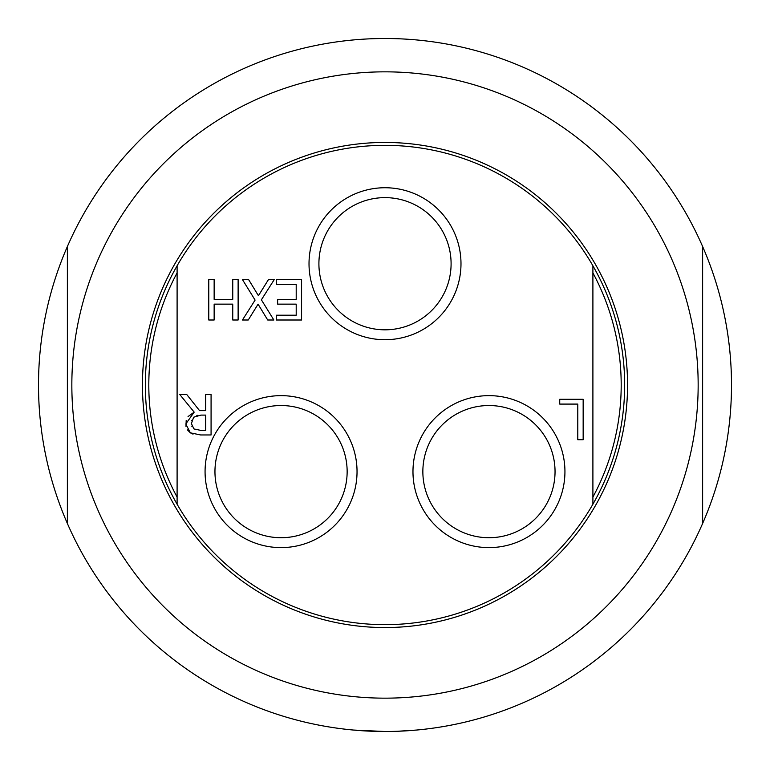 <?xml version="1.0" encoding="UTF-8"?>
<svg xmlns="http://www.w3.org/2000/svg" width="770" height="770" viewBox="0 0 770 770"><rect width="100%" height="100%" fill="white"/><g stroke="black" fill="none" stroke-linecap="round" stroke-linejoin="round"><path stroke-width="1.16" d="M385 142.45A242.55 242.55 0 0 0 142.45 385A242.55 242.55 0 0 0 385 627.55A242.55 242.55 0 0 0 627.55 385A242.55 242.55 0 0 0 385 142.45M385 698.159A313.159 313.159 0 0 0 698.159 385A313.159 313.159 0 0 0 385 71.841A313.159 313.159 0 0 0 71.841 385A313.159 313.159 0 0 0 385 698.159M385 38.5A346.5 346.5 0 0 0 67.375 246.525L67.375 523.475A346.5 346.5 0 0 0 702.625 523.475L702.625 246.525A346.5 346.5 0 0 0 385 38.5M702.625 246.525L702.625 523.475A346.5 346.5 0 0 0 702.625 246.525M67.375 523.475L67.375 246.525A346.5 346.5 0 0 0 67.375 523.475M353.238 730.037L385 731.5M397.156 731.288L416.762 730.037M177.1 272.898A236.198 236.198 0 0 0 177.1 497.102M177.1 265.775A239.662 239.662 0 0 0 385 624.663A239.662 239.662 0 0 0 592.9 265.775A239.662 239.662 0 0 0 177.1 265.775L177.1 504.225M592.9 497.102A236.198 236.198 0 0 0 592.9 272.898M200.989 415.107L193.684 417.205L191.383 423.558L193.944 428.928L200.364 430.305L205.706 430.305L205.706 415.107L200.989 415.107M592.9 504.225L592.9 265.775M208.776 279.577L214.147 279.577L214.147 299.366L232.752 299.366L232.752 279.577L238.123 279.577L238.123 320.002L232.752 320.002L232.752 304.15L214.147 304.15L214.147 320.002L208.776 320.002L208.776 279.577M301.58 279.577L301.58 320.002L276.286 320.002L276.286 315.219L296.209 315.219L296.209 304.15L277.633 304.15L277.633 299.366L296.209 299.366L296.209 284.361L276.286 284.361L276.286 279.577L301.58 279.577M242.444 279.577L248.604 279.577L258.431 295.699L268.461 279.577L274.255 279.577L261.386 299.819L273.86 320.002L267.71 320.002L258.075 304.179L248.248 320.002L242.444 320.002L255.091 300.088L242.444 279.577M188.044 416.57L194.175 412.123L179.795 394.538L186.773 394.538L199.546 410.622L205.706 410.622L205.706 394.538L211.076 394.538L211.076 434.963L200.662 434.963L190.373 432.836L187.331 429.824M185.984 426.368L186.196 420.458M193.039 434.136L190.373 432.836L185.782 423.991L194.175 412.123M191.778 426.108L192.009 426.686M191.797 420.353L191.672 420.834M197.62 415.357L196.812 415.521M559.732 399.303L583.159 399.303L583.159 439.728L577.789 439.728L577.789 404.086L559.732 404.086L559.732 399.303M451.095 263.725A66.095 66.095 0 0 1 385 329.82A66.095 66.095 0 0 1 318.905 263.725A66.095 66.095 0 0 1 385 197.63A66.095 66.095 0 0 1 451.095 263.725M309.02 263.725A75.98 75.98 0 0 0 422.99 329.531A75.98 75.98 0 0 0 422.99 197.919A75.98 75.98 0 0 0 309.02 263.725M347.145 471.625A66.095 66.095 0 0 1 281.05 537.72A66.095 66.095 0 0 1 214.955 471.625A66.095 66.095 0 0 1 281.05 405.53A66.095 66.095 0 0 1 347.145 471.625M205.07 471.625A75.98 75.98 0 0 0 319.04 537.431A75.98 75.98 0 0 0 319.04 405.819A75.98 75.98 0 0 0 205.07 471.625M555.045 471.625A66.095 66.095 0 0 1 488.95 537.72A66.095 66.095 0 0 1 422.855 471.625A66.095 66.095 0 0 1 488.95 405.53A66.095 66.095 0 0 1 555.045 471.625M412.97 471.625A75.98 75.98 0 0 0 526.94 537.431A75.98 75.98 0 0 0 526.94 405.819A75.98 75.98 0 0 0 412.97 471.625"/></g></svg>
